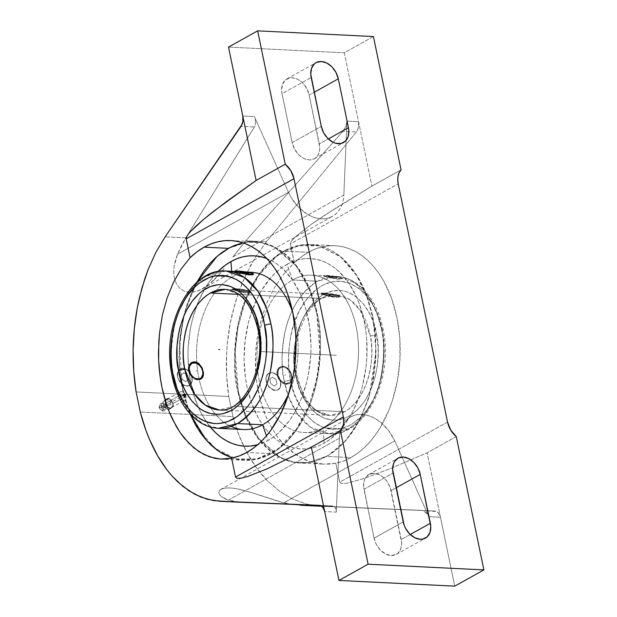 <?xml version="1.0" encoding="UTF-8"?>
<svg xmlns="http://www.w3.org/2000/svg" width="617" height="617" viewBox="0 0 617 617"><rect width="100%" height="100%" fill="white"/><g stroke="black" fill="none" stroke-linecap="round" stroke-linejoin="round"><path stroke-width="0.46" stroke-dasharray="3.08 2.31" d="M283.851 251.08C260.922 263.413 244.278 294.363 238.517 322.167C233.45 350.896 233.218 373.933 237.807 391.271A263.413 75.151 168.3 0 0 238.324 391.263L235.185 351.829L238.023 327.049L245.535 300.641L258.554 275.668L276.678 256.217L297.911 245.821L319.236 245.774L340.985 256.965L356.911 275.413L367.1 296.214L372.815 316.251A263.413 75.151 168.3 0 0 372.406 316.197L366.675 296.114L356.449 275.275L340.476 256.795L318.642 245.635L301.404 244.949L283.851 251.08A109.379 70.454 92.8 0 1 310.482 244.486A109.379 70.454 92.8 0 1 372.406 316.197A109.379 70.454 92.8 0 1 326.37 456.395L350.888 457.598A109.379 70.454 -87.2 0 0 399.739 337.592A109.379 70.454 -87.2 0 0 335.008 245.689A109.379 70.454 -87.2 0 0 308.369 252.284L283.851 251.08L308.369 252.284A109.379 70.454 -87.2 0 0 294.301 262.842L283.727 274.025L274.496 287.514L266.86 302.924L261.045 319.822L257.22 337.723L255.492 356.117C255.068 368.665 256.055 380.72 258.454 392.289C260.844 403.857 264.562 414.508 269.598 424.234L277.874 437.461L287.661 448.335L298.674 456.549L310.598 461.863L323.478 464.154L299.731 462.989A109.379 70.454 92.8 0 1 237.807 391.271L244.856 414.755L258.292 438.679L279.74 457.39L293.268 462.202L307.968 462.642L326.37 456.395C349.299 444.055 365.943 413.105 371.704 385.301C376.763 356.58 376.995 333.542 372.406 316.197A263.413 75.151 -11.7 0 1 372.815 316.251L375.668 336.982L375.822 358.361L373.285 379.563L368.141 399.77L360.59 418.21L356.001 426.548L350.926 434.175L345.42 441.032L339.52 447.047L333.303 452.168L326.809 456.341L320.115 459.518L313.282 461.686L306.379 462.812L299.461 462.881L292.605 461.909L285.872 459.889L279.331 456.85L273.038 452.816L267.061 447.826L261.454 441.934L256.279 435.193L251.574 427.666L247.386 419.429L240.73 401.143L238.324 391.263L235.47 370.532L235.308 349.153L237.853 327.959L242.998 307.744L246.484 298.258L250.548 289.304L255.137 280.974L260.212 273.339L265.719 266.482L271.611 260.467L277.835 255.353L284.329 251.181L291.016 247.995L297.849 245.836L304.759 244.71L311.678 244.633L318.534 245.612L325.267 247.633L331.807 250.672L338.101 254.705L344.07 259.688L349.677 265.58L354.86 272.328L359.564 279.848L363.752 288.093L367.377 296.962L372.815 316.251L376.077 351.173L369.182 396.469L359.672 420.007L345.674 440.739L328.028 455.639L308.569 462.565L293.854 462.164L280.311 457.374L258.832 438.687L245.373 414.763L238.324 391.263A263.413 75.151 -11.7 0 1 237.807 391.271A109.379 70.454 92.8 0 1 283.851 251.08M164.099 407.004L163.49 404.366A3.409 0.972 -11.7 0 1 164.207 404.791A3.409 0.972 -11.7 0 1 161.184 406.41A3.301 2.345 60.8 0 0 164.346 409.626A3.301 2.345 60.8 0 0 166.228 406.657A3.301 2.345 60.8 0 0 163.065 403.433A3.301 2.345 60.8 0 0 161.184 406.41A2.275 0.648 168.3 0 0 159.171 407.467A2.275 0.648 168.3 0 0 159.371 407.683A2.73 1.936 -119.2 0 1 160.921 405.222A2.73 1.936 -119.2 0 1 163.544 407.891A2.275 0.648 168.3 0 0 166.243 406.696A2.275 0.648 -11.7 0 1 163.544 407.891C163.652 404.883 157.998 404.605 159.371 407.683L163.544 407.891L159.371 407.683C159.255 410.691 164.916 410.968 163.544 407.891A2.73 1.936 -119.2 0 1 161.986 410.351A2.73 1.936 -119.2 0 1 159.371 407.683A2.275 0.648 -11.7 0 1 159.171 407.467A2.275 0.648 -11.7 0 1 161.184 406.41A3.301 2.345 60.8 0 0 164.346 409.626A3.301 2.345 60.8 0 0 166.228 406.657A3.301 2.345 60.8 0 0 163.065 403.433A3.301 2.345 60.8 0 0 161.184 406.41A3.409 0.972 168.3 0 0 164.207 404.791A3.409 0.972 168.3 0 0 163.49 404.366L162.996 401.675L166.204 399.191L170.516 402.045L171.619 407.374L168.41 409.858L164.099 407.004L162.996 401.675L164.832 400.641L165.942 405.978L164.099 407.004L165.942 405.978L170.253 408.832L173.462 406.348L172.351 401.011L168.04 398.166L162.996 401.675L168.04 398.166L166.204 399.191L168.302 400.649L170.516 402.045L172.351 401.011L170.516 402.045L171.009 404.737A3.409 0.972 168.3 0 0 166.204 406.58A3.409 0.972 -11.7 0 1 171.009 404.737L171.619 407.374L173.462 406.348L168.41 409.858L170.253 408.832L168.41 409.858L164.099 407.004M182.239 388.509A263.413 75.151 168.3 0 0 182.647 388.556C178.058 371.218 178.29 348.181 183.357 319.459C189.118 291.648 205.762 260.698 228.691 248.366L247.093 242.111L261.785 242.558L275.313 247.371L296.762 266.074L310.197 289.998L317.246 313.482A263.413 75.151 168.3 0 0 316.737 313.49L309.68 289.998L296.229 266.066L274.742 247.378L261.199 242.597L246.492 242.196L242.913 242.813L248.682 241.949L255.592 241.872L262.456 242.851L269.182 244.872L275.73 247.911L282.015 251.944L287.992 256.927L293.599 262.827L298.782 269.567L303.487 277.095L307.675 285.332L314.331 303.618L316.737 313.49L319.583 334.221L319.745 355.6L318.804 366.274L314.948 387.083L308.569 406.503L299.924 423.786L294.849 431.414L289.334 438.271L283.442 444.286L277.218 449.407L270.732 453.58L264.037 456.757L257.204 458.925L250.294 460.051L243.383 460.12L232.324 458.015L235.825 458.986L257.15 458.94L278.375 448.544L296.499 429.085L309.518 404.112L317.03 377.704L319.876 352.932L316.737 313.49A263.413 75.151 -11.7 0 1 317.246 313.482A109.379 70.454 -87.2 0 0 255.322 241.771A109.379 70.454 -87.2 0 0 228.691 248.366L228.691 248.366A109.379 70.454 -87.2 0 0 182.647 388.556A263.413 75.151 -11.7 0 1 182.239 388.509L180.48 378.267L178.969 357.112L180.172 335.725L184.028 314.917L186.92 304.983L190.406 295.497L196.545 282.571L184.653 312.534L179.539 341.972L182.239 388.509L190.082 413.899L184.645 398.381L182.239 388.509M382.154 330.743A4.543 1.257 168.8 0 0 383.142 329.686A4.543 1.257 168.8 0 0 381.491 329.069L376.979 313.135L368.511 296.669L354.983 282.833L336.72 276.462L317.547 281.213C300.633 292.589 289.797 309.449 285.054 331.776C281.329 352.214 281.043 368.665 284.213 381.136A4.543 1.257 168.8 0 0 290.491 379.802C287.507 368.056 287.777 352.554 291.286 333.296C295.759 312.248 305.963 296.368 321.904 285.648C355.631 267.763 379.563 308.176 381.962 329.817L383.959 344.803L383.959 359.256L382.139 373.563L378.568 387.175L373.393 399.561L366.807 410.266L359.055 418.881L350.441 425.067L341.286 428.591L331.938 429.324L322.76 427.234L314.099 422.398L306.287 415.01L299.623 405.346L294.348 393.769L290.676 380.728L288.679 365.742L288.687 351.289L290.507 336.982L294.078 323.37L299.253 310.976L305.839 300.271L313.59 291.664L322.205 285.478L331.36 281.954L340.707 281.221L349.885 283.311L358.539 288.139L366.351 295.535L373.023 305.199L378.29 316.776L382.154 330.743C385.131 342.489 384.869 357.991 381.36 377.249C376.887 398.289 366.675 414.177 350.734 424.897C317.007 442.782 293.083 402.369 290.676 380.728L290.491 379.802A4.543 1.257 -11.2 0 1 284.213 381.136A78.729 50.71 -87.2 0 0 328.977 433.736A78.729 50.71 -87.2 0 0 348.15 428.992L323.038 427.758L324.087 443.199A95.303 61.384 92.8 0 1 246.939 386.466A95.303 61.384 92.8 0 1 287.044 264.315L292.435 279.971A78.729 50.71 -87.2 0 0 259.302 380.882A78.729 50.71 -87.2 0 0 323.038 427.758A78.729 50.71 92.8 0 1 303.873 432.502A78.729 50.71 92.8 0 1 257.274 366.359A78.729 50.71 92.8 0 1 292.435 279.971L317.547 281.213A78.729 50.71 -87.2 0 0 284.213 381.136L288.717 397.07L297.186 413.537L310.713 427.373L328.977 433.736L348.15 428.992C365.071 417.609 375.9 400.757 380.643 378.422C384.368 357.983 384.653 341.533 381.491 329.069A4.543 1.257 -11.2 0 1 383.142 329.686A4.543 1.257 -11.2 0 1 382.154 330.743M173.477 375.213C170.377 362.757 170.716 346.368 174.48 326.046C179.246 303.857 190.059 287.098 206.903 275.768A78.729 50.71 92.8 0 0 173.477 375.213A4.543 1.234 -10.9 0 1 171.827 374.604A4.543 1.234 169.1 0 0 173.477 375.213A78.729 50.71 92.8 0 0 218.341 428.291L203.51 424.026L191.486 414.369L177.025 388.695M296.067 375.984L296.376 377.55C298.497 396.692 319.614 431.846 348.929 416.213C377.828 399.191 381.429 351.59 376.578 334.561A4.543 1.211 -10.7 0 1 370.285 335.841C374.797 351.682 371.449 395.929 344.587 411.77L329.879 415.411L315.727 410.428L305.284 399.608L295.412 374.365A4.543 1.211 -10.7 0 1 297.062 374.966A4.543 1.211 -10.7 0 1 296.067 375.984A4.543 1.211 169.3 0 0 297.062 374.966A4.543 1.211 169.3 0 0 295.412 374.365A60.381 38.894 -87.2 0 0 329.879 415.411A60.381 38.894 -87.2 0 0 344.587 411.77A60.381 38.894 -87.2 0 0 370.285 335.841A60.381 38.894 -87.2 0 0 335.818 294.795A60.381 38.894 -87.2 0 0 321.11 298.435L238.702 294.378L321.11 298.435A60.381 38.894 -87.2 0 0 295.412 374.365C290.908 358.523 294.247 314.277 321.11 298.435L335.818 294.795L349.97 299.769L360.413 310.598L370.285 335.841A4.543 1.211 169.3 0 0 376.578 334.561L376.27 332.995C374.149 313.852 353.024 278.699 323.717 294.332C294.818 311.354 291.216 358.947 296.067 375.984L299.577 388.926L304.158 399.022L306.919 403.472L313.251 410.968L316.76 413.938L324.303 418.195L332.293 420.069L340.437 419.491L344.471 418.287L348.428 416.49L355.963 411.169L362.75 403.742L365.788 399.315L370.994 389.265L374.889 377.928L377.326 365.734L378.213 353.148L378.059 346.847L376.27 332.995L373.069 321.619L370.94 316.39L368.488 311.523L362.68 303.078L355.886 296.607L348.343 292.35L344.386 291.108L340.353 290.476L332.208 291.054L324.218 294.054L320.377 296.438L316.683 299.376L309.896 306.803L306.857 311.23L301.651 321.28L297.756 332.617L296.353 338.633L295.319 344.81L294.432 357.397L295.127 369.907L296.067 375.984M259.194 329.894A4.543 1.242 169 0 0 259.556 329.925L249.63 304.945L239.234 294.263L225.174 289.35A60.381 38.894 92.8 0 1 256.07 317.524A60.381 38.894 92.8 0 1 259.556 329.925A60.381 38.894 92.8 0 1 252.754 384.962A60.381 38.894 92.8 0 1 233.943 406.325L344.587 411.77L233.943 406.325C260.96 390.399 264.199 345.736 259.556 329.925A4.543 1.242 -11 0 1 257.906 329.308M271.21 453.68A109.379 70.454 -87.2 0 0 317.246 313.482C321.843 330.828 321.604 353.865 316.544 382.586C310.783 410.39 294.139 441.34 271.21 453.68L253.656 459.812L236.411 459.125L214.585 447.957L198.605 429.486L188.378 408.647L182.647 388.556A109.379 70.454 -87.2 0 0 244.571 460.274A109.379 70.454 -87.2 0 0 271.21 453.68L246.684 452.469L271.21 453.68M269.243 373.061L267.169 374.935L266.074 377.812L266.174 381.221L267.485 384.63L269.768 387.515L274.141 390.037L276.964 390.175L280.002 388.024L280.851 385.286L280.164 380.188L277.403 375.445L274.781 373.339L271.927 372.491L268.102 373.848L266.074 377.812L266.174 381.221L267.485 384.63L269.768 387.515L272.637 389.481L275.598 390.268L278.174 389.759L280.002 388.024L280.851 385.286L280.642 381.931L280.45 386.813L277.881 389.929L273.801 390.229L269.598 387.615L266.675 382.964L266.02 377.843L267.863 373.987L271.573 372.691L274.48 373.501L277.226 375.545L279.393 378.506L280.642 381.931L279.439 378.468L277.403 375.445L274.781 373.339L271.927 372.491L268.796 373.308M266.66 258.461L272.367 261.114L277.851 264.631L283.064 268.981L292.466 279.995L300.217 293.738L306.024 309.688L309.657 327.218L310.976 345.667L310.744 355.014L308.531 373.501L306.564 382.463L301.003 399.392L293.461 414.462L289.041 421.118L279.092 432.34L273.67 436.805L268.009 440.438L257.667 444.726A95.303 61.384 -87.2 0 0 268.009 440.438L266.436 435.857L268.009 440.438A95.303 61.384 -87.2 0 0 310.976 345.805A95.303 61.384 -87.2 0 0 266.829 258.531M217.886 271.565A95.303 61.384 -87.2 0 0 210.243 426.949L202.407 415.442L198.759 408.261L192.951 392.312L189.319 374.781L188 356.333L188.231 346.985L190.445 328.499L192.411 319.537L197.972 302.608L205.515 287.537L209.934 280.882L217.886 271.565M251.188 272.259A78.729 50.71 -87.2 0 0 232.015 277.002L231.63 271.295L232.015 277.002A78.729 50.71 -87.2 0 0 221.858 284.638A78.729 50.71 92.8 0 1 232.015 277.002L206.903 275.768L232.015 277.002A78.729 50.71 92.8 0 1 247.849 272.259M231.013 426.455A78.729 50.71 92.8 0 1 196.777 362.264A78.729 50.71 92.8 0 1 221.858 284.638A78.729 50.71 -87.2 0 0 196.777 362.264A78.729 50.71 -87.2 0 0 243.445 429.532M189.535 385.401L191.355 383.658L192.234 379.301L190.8 374.11L188.756 371.087L184.714 368.38L181.892 368.241L178.529 370.578L177.326 375.113L178.043 378.591L181.128 383.149L183.997 385.124L188.324 385.818L190.56 384.669L192.211 380.92L191.501 375.83L189.758 372.575L187.26 370.023L182.925 368.326L180.295 368.866L177.727 371.982L177.31 375.136L178.783 380.288L180.951 383.25L183.696 385.293L187.984 386.003L190.321 384.807L191.81 382.447L192.003 377.573A9.471 6.725 -119.2 0 1 189.473 385.432A9.471 6.725 -119.2 0 1 177.534 376.856L178.837 380.265L182.516 384.268L185.501 385.679L189.38 385.486M238.787 290.021L235.547 289.867L235.709 288.702A9.471 1.018 -171.9 0 1 245.743 289.967A9.471 1.018 -171.9 0 1 251.057 291.656A9.471 1.018 -171.9 0 1 247.648 291.957L247.479 293.129L250.533 292.82L250.918 292.188L249.877 291.455L238.787 290.021L249.877 291.455L250.918 292.188L249.816 293.029L244.27 292.759L232.563 289.712L321.634 294.093M232.563 289.712L244.27 292.759L247.479 293.129L247.648 291.957A9.471 1.018 -171.9 0 1 238.293 290.815A9.471 1.018 -171.9 0 1 232.439 289.219A9.471 1.018 -171.9 0 1 235.069 288.671A9.471 1.018 -171.9 0 1 235.709 288.702L236.126 289.265A8.715 0.941 8.1 0 0 236.026 289.257A8.715 0.941 8.1 0 0 233.118 289.735A8.715 0.941 8.1 0 0 247.108 292.257L237.568 291.031L233.025 289.466L237.53 289.358L245.666 290.491L250.201 291.864L247.108 292.257A8.715 0.941 8.1 0 0 250.07 292.134A8.715 0.941 8.1 0 0 246.075 290.568A8.715 0.941 8.1 0 0 236.126 289.265L235.709 288.702A9.471 1.018 -171.9 0 1 246.522 290.129A9.471 1.018 -171.9 0 1 250.864 291.826A9.471 1.018 -171.9 0 1 247.648 291.957A9.471 1.018 -171.9 0 1 238.293 290.815A9.471 1.018 -171.9 0 1 232.3 289.003A9.471 1.018 -171.9 0 1 235.069 288.671A9.471 1.018 -171.9 0 1 235.709 288.702L235.547 289.867L233.249 289.743M327.426 294.378L324.187 294.232L324.357 293.06A9.471 1.018 -171.9 0 1 334.383 294.332A9.471 1.018 -171.9 0 1 339.697 296.021A9.471 1.018 -171.9 0 1 336.288 296.322L336.126 297.487L339.173 297.186L339.558 296.553L338.525 295.821L327.426 294.378L338.525 295.821L339.558 296.553L339.173 297.186L334.607 297.363L320.871 294.085L335.818 294.795C312.449 291.232 288.432 336.273 297.062 374.974C303.078 400.286 314.022 413.768 329.879 415.411L219.243 409.966L233.943 406.325A60.381 38.894 92.8 0 1 219.243 409.966M321.21 294.078L332.918 297.116L336.126 297.487L336.288 296.322A9.471 1.018 -171.9 0 1 321.087 293.576A9.471 1.018 -171.9 0 1 324.357 293.06L324.773 293.623A8.715 0.941 8.1 0 0 321.765 294.101A8.715 0.941 8.1 0 0 335.748 296.623L338.849 296.229L334.314 294.849L326.177 293.715L321.673 293.831L326.208 295.396L335.748 296.623A8.715 0.941 8.1 0 0 338.71 296.499A8.715 0.941 8.1 0 0 334.715 294.934A8.715 0.941 8.1 0 0 324.773 293.623L324.357 293.06A9.471 1.018 -171.9 0 1 335.162 294.486A9.471 1.018 -171.9 0 1 339.504 296.183A9.471 1.018 -171.9 0 1 336.288 296.322A9.471 1.018 -171.9 0 1 326.254 295.049A9.471 1.018 -171.9 0 1 320.94 293.368A9.471 1.018 -171.9 0 1 324.357 293.06L324.187 294.232L321.889 294.108M188.555 370.709A9.471 6.725 60.8 0 0 200.402 379.339A9.471 6.725 60.8 0 0 200.733 379.139A9.471 6.725 60.8 0 1 188.555 370.709L188.555 370.709A9.471 6.725 60.8 0 1 191.501 362.634A9.471 6.725 60.8 0 0 191.177 362.796A9.471 6.725 60.8 0 0 188.555 370.709M277.195 375.074A9.471 6.725 60.8 0 0 286.273 384.322A9.471 6.725 60.8 0 0 289.041 383.705A9.471 6.725 60.8 0 0 291.671 375.784L292.157 378.977L291.347 381.692L289.566 383.412L287.005 383.913L284.028 383.142L281.121 381.19L278.791 378.321L277.195 375.074A9.471 6.725 60.8 0 0 286.273 384.322L286.396 383.458A8.715 6.185 -119.2 0 1 278.043 374.951A8.715 6.185 -119.2 0 1 283.01 367.1L282.594 366.544A9.471 6.725 60.8 0 0 277.195 375.074L277.38 371.503L278.514 368.611L280.619 366.714L283.311 366.136L286.157 366.984L288.741 369.113L290.746 372.159L291.671 375.784A9.471 6.725 60.8 0 0 282.594 366.544L286.99 368.665L289.296 371.01L290.9 374.002L291.502 378.715L289.805 382.262L286.396 383.458L282.409 381.9L280.103 379.548L278.043 374.951L278.221 370.462L279.594 368.295L283.01 367.1A8.715 6.185 -119.2 0 1 291.355 375.606A8.715 6.185 -119.2 0 1 286.396 383.458L286.273 384.322A9.471 6.725 60.8 0 0 291.671 375.784A9.471 6.725 60.8 0 0 282.594 366.544A9.471 6.725 60.8 0 0 279.817 367.161A9.471 6.725 60.8 0 0 277.195 375.074M289.041 383.705L291.347 381.692L292.157 378.977L291.934 375.637L290.746 372.159L288.741 369.113L286.157 366.984L283.311 366.136L280.619 366.714L278.514 368.611L277.38 371.503L277.465 374.928L278.791 378.321L281.121 381.19L284.028 383.142L287.005 383.913L289.566 383.412M279.817 367.161L280.619 366.714M206.903 275.768L226.077 271.017M180.604 368.696L177.843 371.912L177.534 376.856A9.471 6.725 -119.2 0 1 180.056 368.997A9.471 6.725 -119.2 0 1 192.003 377.573L189.866 372.514L187.506 369.892L183.28 368.133L180.156 368.943M234.815 271.665L250.093 272.745L234.815 271.665M252.43 273.385L253.471 274.38L252.43 273.385M340.052 277.419L330.072 275.691L323.478 275.652L326.887 277.025L335.563 278.429L341.803 278.614L342.15 278.259L340.052 277.419A9.471 1.018 8.1 0 0 329.725 275.652A9.471 1.018 8.1 0 0 323.439 275.73A9.471 1.018 8.1 0 0 325.583 276.701L323.778 275.892L335.486 276.624L340.052 277.419L342.111 278.745L337.183 279.131L325.583 276.701A9.471 1.018 8.1 0 0 335.91 278.468A9.471 1.018 8.1 0 0 342.196 278.39A9.471 1.018 8.1 0 0 340.052 277.419L341.779 278.097L341.749 279L337.183 279.131L323.439 275.938L333.666 276.439L340.052 277.419M288.91 393.145A78.729 50.71 -87.2 0 0 292.859 312.927A78.729 50.71 92.8 0 1 288.91 393.145M266.174 381.221A9.471 6.725 -119.2 0 1 268.711 373.354A9.471 6.725 -119.2 0 1 280.642 381.931A9.471 6.725 -119.2 0 1 278.12 389.797A9.471 6.725 -119.2 0 1 266.174 381.221M381.491 329.069A78.729 50.71 -87.2 0 0 336.72 276.462A78.729 50.71 -87.2 0 0 317.547 281.213L292.435 279.971A78.729 50.71 92.8 0 1 311.608 275.228A78.729 50.71 92.8 0 1 358.207 341.378A78.729 50.71 92.8 0 1 323.038 427.758L348.15 428.992A78.729 50.71 -87.2 0 0 381.491 329.069M287.044 264.315A95.303 61.384 92.8 0 1 364.2 321.056A95.303 61.384 92.8 0 1 324.087 443.199L323.038 427.758A78.729 50.71 -87.2 0 0 356.179 326.848A78.729 50.71 -87.2 0 0 292.435 279.971L287.044 264.315L281.391 267.955L275.961 272.413L270.824 277.665L261.593 290.298L257.59 297.564L251.011 313.637L248.497 322.298L245.126 340.437L244.085 359.094L245.404 377.535L246.939 386.466L251.674 403.279L258.484 418.203L262.587 424.766L267.107 430.643L271.997 435.779L277.203 440.129L282.686 443.646L288.394 446.292L294.263 448.058L300.24 448.906L306.271 448.844L312.295 447.857L318.256 445.975L324.087 443.199L329.748 439.566L340.314 429.856L349.546 417.223L353.541 409.958L360.127 393.877L362.642 385.216L366.012 367.076L366.83 357.775L366.691 339.134L365.734 329.979L364.2 321.056L359.464 304.235L356.302 296.499L348.543 282.756L339.142 271.735L333.928 267.392L328.445 263.875L322.745 261.222L316.876 259.464L310.891 258.608L304.867 258.677L298.844 259.657L292.882 261.546L287.044 264.315M221.141 489.188L219.212 490.862L222.737 488.564L227.156 487.908L233.018 488.17L239.866 489.358L250.895 492.366L277.92 501.259L291.44 504.344L283.781 502.832L394.764 440.924L388.625 430.604L380.535 422.229L376.008 419.043L371.311 416.645L366.56 415.079L361.878 414.408L357.382 414.632L353.186 415.75L349.392 417.732L346.106 420.532L343.407 424.08L341.355 428.275L340.013 433.026L339.412 438.201L336.273 512.133L324.696 511.562L336.273 512.133L335.478 507.76L334.383 506.495L319.637 505.369L333.697 506.156L334.985 507.035L335.864 508.655L336.273 512.133L339.412 438.201L228.429 500.102L234.367 501.613L240.568 502.284L228.429 500.102L339.412 438.201A37.884 26.886 -119.2 0 1 343.638 423.709A37.884 26.886 -119.2 0 1 350.788 416.876A37.884 26.886 -119.2 0 1 394.764 440.924L283.781 502.832L250.895 492.366L236.342 488.656L229.933 487.916L224.765 488.124L220.925 489.304L350.788 416.876M320.462 505.516L332.941 506.025L320.462 505.516M224.827 498.659L228.429 500.102L221.904 496.924L224.827 498.659M219.829 494.965L221.904 496.924L219.829 494.965L218.842 492.875L219.829 494.965M219.212 490.862L218.842 492.875L219.212 490.862M421.45 510.375L321.681 506.133L421.488 510.375L436.697 511.532L434.815 511.038L321.873 506.279L434.815 511.038M394.764 440.924L428.9 516.691L426.571 513.113L423.555 510.884L427.45 514.185L428.9 516.691L440.476 517.262L454.744 586.15L440.476 517.262L438.363 512.82L436.697 511.532L439.065 513.73L440.476 517.262L427.134 452.809L440.476 517.262L428.9 516.691L394.764 440.924M374.079 538.186L376.439 544.618L380.496 550.171L385.648 553.997L391.101 555.524L396.029 554.513L398.058 553.087L400.849 548.667L401.628 542.759L390.16 487.368L386.89 481.26L382.193 476.478L379.532 474.82L374.072 473.301L369.143 474.311L365.488 477.705L364.323 480.149L363.544 486.057L374.079 538.186A17.762 12.602 60.8 0 0 396.299 554.367A17.762 12.602 60.8 0 0 401.22 539.52L391.093 490.631A17.762 12.602 60.8 0 0 368.873 474.458A17.762 12.602 60.8 0 0 363.961 489.296L393.091 473.046L363.961 489.296L374.079 538.186L403.217 521.936L374.079 538.186M202.114 289.08L208.176 285.1L198.982 290.561L192.735 292.242L186.828 291.995L184.167 291.147L179.624 288.116L176.354 283.673L174.41 278.306L173.716 272.444L174.11 266.343L175.429 260.227L177.511 254.227L185.802 237.846L254.968 125.961L254.443 126.979L241.085 126.323L254.443 126.979L185.802 237.846L165.148 236.828L185.802 237.846L181.375 245.736L177.511 254.227L174.11 266.343L173.716 272.444L174.41 278.306L176.354 283.673L179.624 288.116L184.167 291.147L189.712 292.365L195.82 291.633L202.114 289.08L332.47 216.374A37.884 26.886 -119.2 0 1 288.486 192.327L177.511 254.227L288.486 192.327L254.358 116.559L242.782 115.996L254.358 116.559L288.486 192.327L291.27 197.671L298.474 207.135L307.243 214.207L311.947 216.613L316.698 218.171L321.38 218.842L325.876 218.619L330.072 217.5L333.866 215.518L337.152 212.718L339.851 209.171L341.903 204.975L343.245 200.224L343.846 195.049L232.864 256.95L245.782 240.792L342.952 131.336L345.767 126.616L346.978 121.117L343.846 195.049A37.884 26.886 -119.2 0 1 332.47 216.374M396.153 487.808L391.093 490.631L396.153 487.808M410.228 534.499L401.22 539.52L410.228 534.499M255.291 119.351L255.631 122.181L255.291 119.351M255.338 124.804L255.631 122.181L255.338 124.804M232.864 256.95L343.846 195.049L346.978 121.117L345.767 126.616L342.952 131.336L356.317 131.992L357.652 129.832L358.516 127.241L358.562 121.688L346.978 121.117L358.562 121.688L358.824 124.449L358.145 128.583L356.317 131.992L266.436 241.81L245.782 240.792L342.952 131.336L356.317 131.992L266.436 241.81L255.569 256.973L246.183 274.064L238.455 292.743L232.54 312.649C229.162 326.686 227.179 340.646 226.578 354.544C225.953 368.935 226.686 382.918 228.768 396.484L136.11 391.926L228.768 396.484L232.933 416.583L228.768 396.484L226.655 375.722L226.578 354.544L227.311 343.939L230.303 322.938L235.262 302.569L242.095 283.226L250.679 265.295L255.569 256.973L266.436 241.81L245.782 240.792L232.864 256.95M224.071 268.673L219.205 274.503L224.071 268.673M213.906 280.103L219.205 274.503L208.176 285.1L213.906 280.103M292.165 142.62L321.303 126.369L292.165 142.62A17.762 12.602 60.8 0 0 314.385 158.793A17.762 12.602 60.8 0 0 319.298 143.954L328.306 138.933L319.298 143.954L309.179 95.064L314.23 92.241L309.179 95.064A17.762 12.602 60.8 0 0 286.959 78.883A17.762 12.602 60.8 0 0 282.038 93.73L292.165 142.62L294.517 149.044L298.582 154.597L303.726 158.43L309.186 159.957L314.115 158.939L317.763 155.546L319.591 150.278L319.714 147.193L309.179 95.064L306.819 88.632L302.762 83.079L300.278 80.912L297.61 79.254L292.157 77.727L289.574 77.919L285.201 80.164L282.409 84.583L281.63 90.491L282.038 93.73L311.176 77.48L282.038 93.73L292.165 142.62M320.184 506.202L306.757 504.151L292.79 499.122L279.563 491.255L267.346 480.712L256.371 467.694L246.862 452.462L238.995 435.309L232.933 416.583L140.275 412.025L232.933 416.583C236.326 429.478 240.969 441.433 246.862 452.462C252.538 463.12 259.371 472.537 267.346 480.712L279.563 491.255L292.79 499.122L306.757 504.151L321.202 506.256M170.253 408.832L165.942 405.978L164.832 400.641L168.04 398.166L172.351 401.011L173.462 406.348L170.253 408.832M456.272 436.558L427.134 452.809L456.272 436.558M447.533 422.051L339.728 482.186L341.571 483.504L346.222 483.35L363.668 478.63L391.124 468.264L427.134 452.809L391.124 468.264L363.668 478.63L346.222 483.35L341.571 483.504L339.728 482.186L447.533 422.051M323.1 464.131L316.799 463.39L310.598 461.863L304.543 459.58L293.029 452.793L282.594 443.214L277.874 437.461L269.598 424.234L266.097 416.853L260.505 400.819L256.911 383.489L255.901 374.48L255.492 356.117L256.086 346.893L257.22 337.723L261.045 319.822L266.86 302.924L274.496 287.514L283.727 274.025L294.301 262.842L290.391 243.954L291.386 241.162L295.196 236.951L311.037 224.495L337.075 207.25L371.904 186.133L401.042 169.883L371.904 186.133L322.853 216.42L311.037 224.495L295.196 236.951L291.386 241.162L290.391 243.954L398.196 183.82L290.391 243.954L294.301 262.842L301.165 256.981L308.369 252.284L315.071 249.098L321.904 246.931L328.822 245.805L335.741 245.736L342.605 246.715L349.338 248.728L355.886 251.775L362.179 255.808L368.164 260.798L373.771 266.698L378.961 273.447L383.666 280.982L391.487 298.104L396.924 317.408L399.777 338.155L399.939 359.549L397.394 380.766L392.25 400.988L388.756 410.482L380.103 427.782L375.02 435.425L369.506 442.281L363.606 448.304L357.382 453.426L350.888 457.598L343.438 461.076L335.818 463.29L329.455 464.1L323.1 464.131L335.818 463.29A109.379 70.454 -87.2 0 0 350.888 457.598L326.37 456.395A109.379 70.454 92.8 0 1 299.731 462.989M335.818 463.29L339.728 482.186L335.818 463.29M373.432 36.55L344.294 52.8L228.514 47.1L344.294 52.8L371.904 186.133L344.294 52.8L373.432 36.55M182.779 395.458L184.406 394.548A0.949 0.671 -119.2 0 1 185.856 394.618L184.221 395.528A0.949 0.671 60.8 0 0 182.779 395.458A0.949 0.671 -119.2 0 1 184.221 395.528L185.979 396.299A4.735 3.363 60.8 0 0 181.444 391.679A4.735 3.363 60.8 0 0 178.745 395.944L182.779 395.458L178.745 395.944A4.735 3.363 -119.2 0 1 180.056 391.988A4.735 3.363 -119.2 0 1 185.979 396.299L172.768 403.672A4.735 3.363 60.8 0 0 166.837 399.361A4.735 3.363 60.8 0 0 165.526 403.317L178.745 395.944L165.526 403.317L167.901 407.097L169.343 407.822L171.379 407.667L172.667 406.117L172.768 403.672L170.392 399.901L168.225 399.052L166.374 399.7L165.449 401.628L165.526 403.317A4.735 3.363 60.8 0 0 171.457 407.629A4.735 3.363 60.8 0 0 172.768 403.672L185.979 396.299A4.735 3.363 -119.2 0 1 184.668 400.263A4.735 3.363 -119.2 0 1 178.745 395.944A4.735 3.363 60.8 0 0 183.288 400.572A4.735 3.363 60.8 0 0 185.979 396.299L184.221 395.528A0.949 0.671 -119.2 0 1 182.779 395.458A0.949 0.671 60.8 0 0 184.221 395.528L185.856 394.618A0.949 0.671 -119.2 0 1 184.406 394.548L182.779 395.458M185.856 394.618L185.771 395.235L185.023 395.389L184.491 393.924L185.239 393.769L185.856 394.618M335.417 355.23L259.441 351.489L336.319 355.269M185.131 394.579L168.911 403.626M197.016 370.385L196.059 370.917M241.401 292.288L241.617 290.761M285.656 374.75L284.699 375.283M330.041 296.654L330.265 295.127M161.06 408.007L169.151 403.495M182.092 379.285L181.174 374.843L183.843 372.768L187.437 375.144L188.362 379.594L185.686 381.661L182.092 379.285L181.174 374.843L183.843 372.768L187.437 375.144L188.362 379.594L185.686 381.661L182.092 379.285M277.002 383.951L276.084 379.509L272.49 377.134L269.814 379.2L270.74 383.643L274.334 386.018L277.002 383.951L276.084 379.509L272.49 377.134L269.814 379.2L270.74 383.643L274.334 386.018L277.002 383.951M334.46 276.809L337.445 277.619L335.802 277.874L328.19 276.501L334.46 276.809L337.445 277.619L335.802 277.874L328.19 276.501L334.46 276.809M319.236 245.774L318.642 245.635M164.207 404.791C164.994 406.618 165.757 407.567 166.482 407.621L166.212 406.595C165.449 404.783 164.693 403.842 163.929 403.765L164.207 404.791M247.093 242.111L246.492 242.196M166.243 406.696C164.554 401.706 158.422 402.161 159.171 407.482C160.435 410.135 161.909 411.284 163.613 410.93C165.279 411.007 166.158 409.595 166.243 406.696M303.873 432.502L328.977 433.736C365.495 437.013 394.024 378.391 383.142 329.694C377.542 299.893 358.801 277.28 336.72 276.462L311.608 275.228M335.008 245.689L310.482 244.486M255.322 241.771L230.804 240.568M225.174 289.35L232.995 289.735M339.697 296.021L339.597 296.762M250.949 292.396L251.057 291.656M201.057 378.977L200.402 379.339M321.087 293.576L321.765 294.101M232.439 289.219L233.118 289.735M250.864 291.826L250.07 292.134M339.504 296.183L338.71 296.499M191.825 362.434L191.177 362.796M232.193 289.743L232.3 289.003M320.94 293.368L320.84 294.101M246.515 272.028L234.784 271.449M236.411 459.125L235.825 458.986M319.606 505.362L332.964 506.025M244.571 460.274L220.824 459.102M308.569 462.565L307.968 462.642M368.873 474.458L398.011 458.207M396.299 554.367L425.437 538.117M314.385 158.793L343.522 142.542M286.959 78.883L316.097 62.633M183.041 394.664L184.668 393.754M166.837 399.361L180.056 391.988M171.457 407.629L184.668 400.263M183.959 396.315L185.594 395.404"/><path stroke-width="0.93" d="M242.913 242.813L229.647 247.664L217.091 256.317L196.545 282.571L204.127 270.585L209.641 263.721L215.534 257.705L221.758 252.592L228.244 248.42L234.938 245.234L242.913 242.813M172.814 373.57L173.092 374.943C175.506 396.7 199.538 436.99 233.141 419.113C266.289 399.585 270.308 344.841 264.654 325.398A4.543 1.234 -10.9 0 1 270.94 324.095C274.033 336.55 273.701 352.939 269.938 373.262C265.171 395.458 254.358 412.218 237.506 423.547L218.341 428.291C196.137 427.473 177.326 404.621 171.827 374.604A4.543 1.234 -10.9 0 1 172.814 373.57L171.719 366.629L170.87 352.315L171.125 345.088L172.991 330.82L174.58 323.925L179.007 310.914L184.938 299.376L188.401 294.294L196.152 285.74L200.371 282.362L209.294 277.534L213.906 276.138L218.565 275.437L227.85 276.154L236.789 279.648L241.023 282.409L248.813 289.797L252.299 294.363L258.276 305.022L262.757 317.369L264.377 324.025L266.397 339.45L266.343 353.88L265.634 361.068L262.888 375.051L258.461 388.054L252.53 399.6L249.067 404.683L245.319 409.241L237.098 416.614L228.174 421.434L218.904 423.532L214.238 423.524L205.083 421.411L196.445 416.568L192.427 413.174L185.169 404.605L182.007 399.515L176.755 387.962L172.814 373.57A4.543 1.234 169.1 0 0 171.827 374.604C161.191 325.961 189.689 267.77 226.077 271.017L244.44 277.449L258.014 291.432L266.475 308.045L270.94 324.095A4.543 1.234 169.1 0 0 264.654 325.398L264.377 324.025C261.963 302.276 237.931 261.986 204.327 279.856C171.179 299.392 167.161 354.135 172.814 373.57M177.025 388.695L173.477 375.213M257.906 329.308A4.543 1.242 -11 0 1 258.893 328.267C263.983 345.427 260.197 393.908 231.005 410.613C201.504 425.784 180.912 390.538 178.791 371.766L178.575 370.709A4.543 1.242 -11 0 1 184.861 369.39A60.381 38.894 92.8 0 1 210.474 292.99L238.702 294.378L210.474 292.99A60.381 38.894 92.8 0 1 225.174 289.35L210.474 292.99C183.457 308.916 180.218 353.58 184.861 369.39A4.543 1.242 169 0 0 178.575 370.709C173.485 353.541 177.272 305.06 206.464 288.363C235.964 273.184 256.556 308.431 258.677 327.203L258.893 328.267A4.543 1.242 169 0 0 257.906 329.308A4.543 1.242 169 0 0 259.194 329.894M204.165 247.155A109.379 70.454 92.8 0 1 230.804 240.568A109.379 70.454 92.8 0 1 295.535 332.463A109.379 70.454 92.8 0 1 246.684 452.469A109.379 70.454 92.8 0 1 231.614 458.161L220.493 459.087L209.487 456.888L198.898 451.636L189.041 443.484L180.187 432.648L172.59 419.46C167.932 409.75 164.407 399.114 162.009 387.545C159.61 375.977 158.438 363.907 158.492 351.343L159.533 332.918L162.425 314.971L167.084 298.019L173.377 282.54L181.128 268.973L190.105 257.721A109.379 70.454 92.8 0 1 204.165 247.155L228.375 248.35L204.165 247.155L196.97 251.852L190.105 257.721L181.128 268.973L173.377 282.54L167.084 298.019L162.425 314.971L159.533 332.918L158.777 342.103L158.669 360.575L160.435 378.738L162.009 387.545L166.474 404.274L169.336 412.087L176.215 426.332L180.187 432.648L184.468 438.386L193.861 447.911L204.119 454.636L214.955 458.377L220.493 459.087L226.061 459.017L231.614 458.161L235.524 477.057L237.175 478.368L241.247 478.19L247.687 476.509L267.292 468.766L311.354 447.117L324.696 511.562L322.73 507.135L324.696 511.562L338.964 580.45L311.354 447.117L267.292 468.766L247.687 476.509L241.247 478.19L237.175 478.368L235.524 477.057L231.614 458.161L239.234 455.948L246.684 452.469L253.178 448.297L259.41 443.176L265.31 437.16L270.824 430.296L280.496 414.316L288.046 395.859L293.198 375.637L294.803 365.102L295.998 343.692L295.582 333.026L292.728 312.279L287.283 292.975L283.658 284.098L279.47 275.853L274.758 268.318L269.575 261.569L263.96 255.677L257.983 250.679L251.69 246.646L245.142 243.607L238.401 241.586L231.537 240.607L224.619 240.684L217.708 241.81L210.867 243.97L204.165 247.155M206.903 275.768A78.729 50.71 92.8 0 1 226.077 271.017A78.729 50.71 92.8 0 1 270.94 324.095A78.729 50.71 92.8 0 1 237.506 423.547L262.618 424.781L237.506 423.547A78.729 50.71 92.8 0 1 218.341 428.291L243.445 429.532A78.729 50.71 -87.2 0 0 262.618 424.781L266.436 435.857L262.618 424.781A78.729 50.71 92.8 0 1 231.013 426.455M230.966 261.562A95.303 61.384 -87.2 0 0 217.886 271.565L225.305 265.194L230.966 261.562L231.63 271.295L230.966 261.562A95.303 61.384 -87.2 0 1 266.829 258.531L260.79 256.703L254.813 255.854L248.782 255.916L242.759 256.896L236.805 258.785L230.966 261.562M210.243 426.949A95.303 61.384 -87.2 0 0 257.667 444.726L250.193 446.083L244.162 446.145L238.185 445.297L232.316 443.538L226.609 440.885L221.125 437.368L215.911 433.018L210.243 426.949M189.342 372.306L188.617 368.827L189.866 364.254L193.275 361.886L196.106 362.025L198.859 363.544L202.098 367.801L203.533 372.992L203.24 376.069L200.926 379.046L196.892 379.324L192.473 376.825L190.144 373.964L189.342 372.306L192.473 376.825L196.892 379.324L200.926 379.046L202.708 377.326L203.533 372.992L202.098 367.801L198.859 363.544L196.106 362.025L193.275 361.886L189.866 364.254L188.617 368.827L189.342 372.306M200.402 379.339L200.926 379.046M200.733 379.139A9.471 6.725 60.8 0 0 203.024 371.426A9.471 6.725 60.8 0 0 191.501 362.634A9.471 6.725 60.8 0 1 203.024 371.426L203.024 371.426A9.471 6.725 60.8 0 1 200.733 379.139M188.841 370.67L189.404 370.593A8.715 6.185 -119.2 0 1 194.363 362.742A8.715 6.185 -119.2 0 1 202.715 371.249L201.558 368.094L199.569 365.364L195.697 362.958L191.949 363.236L189.581 366.105L189.195 369.005L190.553 373.748L192.55 376.47L195.072 378.352L199.013 379L201.165 377.897L202.854 374.349L202.715 371.249A8.715 6.185 -119.2 0 1 197.748 379.093A8.715 6.185 -119.2 0 1 189.404 370.593L188.841 370.67M191.177 362.796L191.972 362.356M184.861 369.39L194.787 394.371L205.183 405.053L219.243 409.966A60.381 38.894 92.8 0 1 184.861 369.39M258.893 328.267L255.477 315.804L250.872 305.685L248.096 301.227L241.741 293.731L234.514 288.355L230.65 286.527L222.637 284.684L218.549 284.684L210.428 286.527L202.615 290.769L198.921 293.738L192.142 301.243L186.365 310.575L183.928 315.819L180.064 327.226L178.675 333.273L177.056 345.767L177.025 358.408L178.791 371.766L181.992 383.165L184.136 388.409L186.596 393.284L192.427 401.744L199.252 408.207L202.954 410.621L210.79 413.675L218.919 414.292L222.999 413.668L231.005 410.613L234.853 408.199L238.548 405.23L245.327 397.726L248.358 393.268L253.541 383.149L257.405 371.75L258.793 365.704L260.413 353.202L260.629 346.87L259.865 334.345L258.893 328.267M251.412 273.053L253.14 273.647L253.155 274.249L246.916 274.064L238.239 272.668L234.838 271.295L241.432 271.326L251.412 273.053A9.471 1.018 8.1 0 0 241.085 271.295A9.471 1.018 8.1 0 0 234.799 271.364A9.471 1.018 8.1 0 0 236.936 272.344L234.799 271.573L236.936 272.344A9.471 1.018 8.1 0 0 247.255 274.102A9.471 1.018 8.1 0 0 253.548 274.033A9.471 1.018 8.1 0 0 251.412 273.053L250.093 272.745L251.412 273.053M253.479 274.071L252.392 274.82L248.535 274.766L236.936 272.344L248.535 274.766L253.471 274.38M262.618 424.781A78.729 50.71 -87.2 0 0 288.91 393.145A78.729 50.71 92.8 0 1 262.618 424.781M247.849 272.259A78.729 50.71 92.8 0 1 292.859 312.927A78.729 50.71 -87.2 0 0 251.188 272.259L246.515 272.028M232.324 458.015L223.246 454.089L216.96 450.055L210.983 445.065L205.376 439.173L200.193 432.432L195.489 424.905L190.082 413.899L206.225 440.152L218.063 450.85L232.324 458.015M319.575 505.362L219.914 501.266L319.575 505.362L321.241 505.847L322.73 507.135L319.606 505.362M219.914 501.266L320.462 505.516L240.568 502.284L213.528 500.634L200.965 497.14L188.856 490.754L177.441 481.592L172.066 476.023L166.952 469.838L157.597 455.724L149.545 439.52L146.067 430.743L140.275 412.025L136.11 391.926L133.727 371.149L133.118 349.947L134.305 328.745L137.267 307.96L139.388 297.849L144.887 278.444L148.227 269.243L156.016 252.075L165.148 236.828L241.085 126.323L242.882 121.557L242.782 115.996L256.124 180.442L213.929 211.06L203.78 219.22L190.221 231.784L186.99 236.026L186.195 238.825L190.105 257.721L186.195 238.825L186.99 236.026L190.221 231.784L195.844 226.161L203.78 219.22L226.146 201.79L256.124 180.442L285.262 164.191A18.942 13.443 -119.2 0 1 294 178.699L186.195 238.825L294 178.699L343.33 416.922L235.524 477.057L343.33 416.922A18.942 13.443 -119.2 0 1 340.491 430.867L311.354 447.117L340.491 430.867L368.102 564.2L340.491 430.867L342.327 428.152L343.453 424.804L343.792 420.995L343.33 416.922L294 178.699L290.823 170.67L285.262 164.191L257.651 30.85L228.514 47.1L242.782 115.996L242.882 121.557L242.196 124.156L165.148 236.828L156.016 252.075L148.227 269.243L141.933 287.992L137.267 307.96C134.668 322.035 133.287 336.026 133.118 349.947C132.94 364.362 133.935 378.352 136.11 391.926L140.275 412.025C143.584 424.912 147.957 436.859 153.394 447.865C158.646 458.5 164.87 467.887 172.066 476.023L183.048 486.504L194.833 494.302L207.204 499.253L219.467 501.251L240.136 502.269M321.681 506.133L291.44 504.344L321.681 506.133M454.744 586.15L338.964 580.45L368.102 564.2L338.964 580.45L454.744 586.15L483.882 569.9L368.102 564.2L483.882 569.9L456.272 436.558A18.942 13.443 -119.2 0 1 447.533 422.051L398.196 183.82A18.942 13.443 -119.2 0 1 401.042 169.883L373.432 36.55L257.651 30.85L285.262 164.191L256.124 180.442L228.514 47.1L257.651 30.85L373.432 36.55L401.042 169.883L399.199 172.598L398.081 175.945L397.741 179.755L398.196 183.82L447.533 422.051L450.711 430.08L456.272 436.558L483.882 569.9L454.744 586.15M420.231 474.38L396.153 487.808L420.231 474.38L430.358 523.27L410.228 534.499L430.358 523.27A17.762 12.602 -119.2 0 1 425.437 538.117A17.762 12.602 -119.2 0 1 403.217 521.936L393.091 473.046A17.762 12.602 -119.2 0 1 398.011 458.207A17.762 12.602 -119.2 0 1 420.231 474.38L430.766 526.509L429.987 532.417L427.195 536.836L422.822 539.081L420.239 539.273L414.786 537.746L409.634 533.921L405.57 528.368L404.15 525.198L392.682 469.807L393.461 463.899L394.625 461.454L398.281 458.061L403.209 457.043L408.662 458.57L413.814 462.403L417.879 467.956L420.231 474.38M321.303 126.369L311.176 77.48A17.762 12.602 -119.2 0 1 316.097 62.633A17.762 12.602 -119.2 0 1 338.309 78.814L348.435 127.704A17.762 12.602 -119.2 0 1 343.522 142.542A17.762 12.602 -119.2 0 1 321.303 126.369L310.76 74.241L311.546 68.333L314.338 63.913L316.359 62.487L321.295 61.476L326.748 63.003L331.9 66.829L335.957 72.382L338.309 78.814L314.23 92.241L338.309 78.814L348.435 127.704L328.306 138.933L348.435 127.704L348.852 130.943L348.065 136.851L345.273 141.262L340.9 143.514L335.609 143.252L332.864 142.18L327.712 138.347L323.655 132.794L321.303 126.369M300.009 505.215L320.184 506.202M218.734 349.484L219.637 349.53M239.55 272.136L242.535 272.953L248.798 273.262L241.193 271.881L239.55 272.136L242.535 272.953L248.798 273.262L241.193 271.881L239.55 272.136M219.243 409.966C242.728 413.56 266.799 368.056 257.906 329.301C251.813 304.274 240.908 290.954 225.174 289.35M234.784 271.449L226.077 271.017"/></g></svg>
